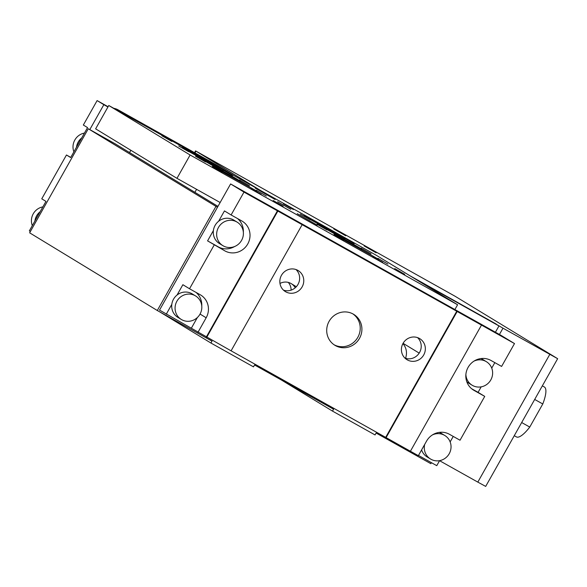 <?xml version="1.0" encoding="UTF-8"?>
<svg xmlns="http://www.w3.org/2000/svg" width="587" height="587" viewBox="0 0 587 587"><rect width="100%" height="100%" fill="white"/><g stroke="black" fill="none" stroke-linecap="round" stroke-linejoin="round"><path stroke-width="0.88" d="M128.472 116.527A13.758 13.237 -58.7 0 1 130.637 117.488L229.113 172.622A13.758 13.237 -58.7 0 1 229.51 172.857A13.758 13.237 121.3 0 0 229.113 172.622L130.637 117.488A13.758 13.237 121.3 0 0 128.472 116.527M113.856 108.338A13.758 13.237 -58.7 0 1 118.009 109.798L216.486 164.94A13.758 13.237 -58.7 0 1 216.882 165.174L234.507 175.902M364.16 245.938L376.15 252.814L364.16 245.938M333.768 228.923L345.758 235.791L333.768 228.923M499.434 334.48L502.986 328.177L557.65 358.686L455.211 296.325L195.559 150.896L260.76 190.599M439.568 460.692L477.818 482.11L549.792 354.387M496.162 324.222L502.986 328.177M495.421 332.227L498.972 325.932L409.616 275.574L496.25 324.075M557.65 358.686L485.684 486.41L477.818 482.11M542.337 385.857L544.347 386.98A28.602 7.785 119.2 0 1 542.777 403.973L534.684 399.446M542.777 403.973L529.76 427.072L521.674 422.537M529.76 427.072A28.602 7.785 119.2 0 1 516.406 436.889L514.263 435.686M108.081 106.731L97.112 100.59L83.339 125.031L87.551 127.592L70.667 157.551L66.456 154.99L41.758 198.824L45.962 201.385L29.35 230.874L30.385 231.505M66.456 154.99L70.756 157.397M107.942 106.981L103.848 104.684L89.804 129.602M103.848 104.684L97.112 100.59M498.972 325.932L416.352 279.669M73.896 151.82A13.758 13.237 -58.7 0 1 74.828 140.014A13.758 13.237 -58.7 0 1 84.455 133.073M76.479 147.242A13.758 13.237 -58.7 0 1 78.196 142.061A13.758 13.237 -58.7 0 1 81.74 137.901M32.314 225.613A13.758 13.237 -58.7 0 1 33.246 213.807A13.758 13.237 -58.7 0 1 42.873 206.873M34.897 221.035A13.758 13.237 -58.7 0 1 36.614 215.855A13.758 13.237 -58.7 0 1 40.151 211.702M217.968 206.375L115.037 143.727L88.285 128.751L29.643 232.826L157.294 310.508L212.002 341.142L210.938 343.035L159.781 311.902M217.454 207.284L88.285 128.751M215.935 206.433L157.294 310.508M210.938 343.035L253.489 366.86L254.553 364.967L333.577 409.22L332.513 411.113L281.356 379.972M332.513 411.113L375.064 434.938L376.128 433.045L430.843 463.679L431.408 462.666M419.155 353.088L403.086 343.314M406.842 358.672L405.632 357.938M241.573 240.369A13.758 13.237 121.3 0 0 237.17 222.15A13.758 13.237 121.3 0 0 218.474 227.433A13.758 13.237 121.3 0 0 222.869 245.652A13.758 13.237 121.3 0 0 241.573 240.369M237.17 222.15L233.802 220.096A13.758 13.237 121.3 0 0 215.106 225.386A13.758 13.237 121.3 0 0 219.501 243.598L222.869 245.652M199.991 314.162A13.758 13.237 121.3 0 0 195.588 295.943A13.758 13.237 121.3 0 0 176.892 301.226A13.758 13.237 121.3 0 0 181.288 319.445A13.758 13.237 121.3 0 0 199.991 314.162M195.588 295.943L192.22 293.896A13.758 13.237 121.3 0 0 173.525 299.179A13.758 13.237 121.3 0 0 177.92 317.398L181.288 319.445M417.577 337.628A12.305 11.843 -58.7 0 1 419.588 352.449A12.305 11.843 -58.7 0 1 405.052 358.209M403.042 343.388A12.305 11.843 121.3 0 0 406.982 359.692A12.305 11.843 121.3 0 0 423.711 354.959A12.305 11.843 121.3 0 0 419.778 338.662A12.305 11.843 121.3 0 0 403.042 343.388M296.002 269.55A12.305 11.843 -58.7 0 1 298.013 284.372A12.305 11.843 -58.7 0 1 283.477 290.139M281.466 275.31A12.305 11.843 121.3 0 0 285.407 291.614A12.305 11.843 121.3 0 0 302.136 286.882A12.305 11.843 121.3 0 0 298.203 270.585A12.305 11.843 121.3 0 0 281.466 275.31M329.109 321.324A18.102 17.419 121.3 0 0 334.898 345.295A18.102 17.419 121.3 0 0 359.508 338.339A18.102 17.419 121.3 0 0 353.719 314.368A18.102 17.419 121.3 0 0 329.109 321.324M334.069 344.76A18.102 17.419 121.3 0 0 357.821 337.32A18.102 17.419 121.3 0 0 352.86 313.884M213.389 230.559L207.578 240.875L224.865 250.876A17.192 16.546 121.3 0 0 247.743 243.979A17.192 16.546 121.3 0 0 242.248 221.211A17.192 16.546 121.3 0 0 241.749 220.917L231.109 214.959L243.994 192.096L230.603 183.951L159.525 310.097L231.08 350.835L302.158 224.689L277.424 210.821L206.345 336.967M243.348 232.247A17.192 16.546 121.3 0 0 237.559 218.577M420.087 351.459A23.531 22.644 -58.7 0 1 419.749 352.09A23.531 22.644 -58.7 0 1 418.494 354.086M410.416 451.234L418.348 455.673L426.522 441.167A17.192 16.546 -58.7 0 1 449.4 434.27L460.032 440.228L484.737 396.386L474.098 390.436A17.192 16.546 -58.7 0 1 473.599 390.142A17.192 16.546 -58.7 0 1 468.25 367.11A17.192 16.546 -58.7 0 1 490.981 360.469L501.614 366.427L514.498 343.564L501.115 335.419L230.603 183.951M514.498 343.564L481.069 324.846L481.487 325.103L410.408 451.249L385.674 437.374L456.752 311.227L302.158 224.689M453.245 436.42L450.148 441.908M439.59 460.656L436.765 465.667L418.48 455.424M484.737 396.386L478.082 392.343L481.171 386.855M491.737 368.115L494.826 362.627M231.087 350.821L385.674 437.374M197.988 332.286L206.162 317.78A17.192 16.546 121.3 0 0 200.666 295.004A17.192 16.546 121.3 0 0 200.167 294.718L189.528 288.76L214.226 244.918M277.424 210.821L243.994 192.096M189.528 288.76L182.873 284.71L177.061 295.026M171.8 304.36L166.26 314.199M231.109 214.959L224.454 210.916L218.643 221.226M386.092 437.631L457.17 311.484L456.752 311.227M457.17 311.484L481.487 325.103M277.849 211.071L206.763 337.224M207.578 240.875L218.21 246.833A17.192 16.546 121.3 0 0 234.675 246.496M191.333 328.236L197.379 317.508M201.767 306.047A17.192 16.546 121.3 0 0 195.977 292.37M478.082 392.343L471.632 388.726M465.887 374.462A13.758 13.237 121.3 0 0 472.102 385.204A13.758 13.237 121.3 0 0 490.805 379.921A13.758 13.237 121.3 0 0 486.403 361.702A13.758 13.237 121.3 0 0 474.002 361.115M486.403 361.702L483.035 359.655A13.758 13.237 121.3 0 0 480.834 358.591M466.775 381.689A13.758 13.237 121.3 0 0 468.734 383.157L472.102 385.204M424.687 444.41A13.758 13.237 121.3 0 0 430.52 459.005A13.758 13.237 121.3 0 0 449.224 453.714A13.758 13.237 121.3 0 0 444.821 435.503A13.758 13.237 121.3 0 0 432.421 434.916M444.821 435.503L441.453 433.448A13.758 13.237 121.3 0 0 439.252 432.384M421.598 449.899A13.758 13.237 121.3 0 0 427.153 456.95L430.52 459.005M405.478 358.349A14.477 13.934 121.3 0 0 403.607 344.474L402.931 343.593M295.224 287.777A11.872 11.424 121.3 0 0 291.291 283.668A11.872 11.424 121.3 0 0 279.984 283.462M291.108 290.132A11.872 11.424 121.3 0 0 288.254 282.391M346.668 240.809L320.693 225.929L353.645 244.295L361.695 249.027L346.668 240.809M225.085 172.732L199.118 157.852L232.07 176.217L240.112 180.957L225.085 172.732M251.192 188.618L261.178 194.341L251.192 188.618M372.767 256.695L382.761 262.418L372.767 256.695M255.147 188.067L275.127 199.514L255.147 188.067M297.242 213.69L317.222 225.137L297.242 213.69M277.629 201.752L290.814 209.302L277.629 201.752M318.88 223.896L303.853 215.678L311.895 220.418L344.855 238.784L318.88 223.896M197.305 155.826L182.278 147.601L190.32 152.341L223.273 170.707L197.305 155.826M230.985 176.32L215.957 168.102L223.999 172.842L256.959 191.201L230.985 176.32M352.56 244.397L337.532 236.179L345.582 240.912L378.534 259.278L352.56 244.397M394.743 268.589L404.729 274.312L394.743 268.589M377.903 258.339L387.89 264.062L377.903 258.339M361.064 248.096L371.05 253.819L361.064 248.096M344.224 237.845L354.21 243.568L344.224 237.845M333.952 234.551L343.945 240.274L333.952 234.551M283.433 203.806L293.427 209.53L283.433 203.806M273.168 200.512L283.154 206.235L273.168 200.512M222.642 169.768L232.635 175.491L222.642 169.768M212.377 166.473L222.363 172.204L212.377 166.473M195.537 156.23L205.523 161.953L195.537 156.23M178.697 145.98L188.684 151.703L178.697 145.98M317.112 224.3L327.106 230.023L317.112 224.3M300.273 214.057L310.266 219.78L300.273 214.057M256.328 190.269L266.315 195.992L256.328 190.269M239.481 180.018L249.475 185.741L239.481 180.018M161.858 135.729L171.844 141.452L161.858 135.729M108.778 105.499L190.115 154.997L457.589 304.763L376.252 255.264L108.778 105.499L95.63 128.839L176.966 178.338L220.14 202.515M176.966 178.338L190.115 154.997M454.896 309.54L457.589 304.763M196.586 189.322L194.891 192.331M130.842 150.272L129.551 152.561M135.832 120.643L118.009 109.798M234.308 175.784L216.486 164.94M195.948 151.153L195.023 152.796M218.21 246.833L224.865 250.876M200.05 314.06L206.162 317.78M473.107 389.834L474.098 390.436M194.613 152.569L195.559 150.896M296.31 286.72L291.291 283.668"/></g></svg>
